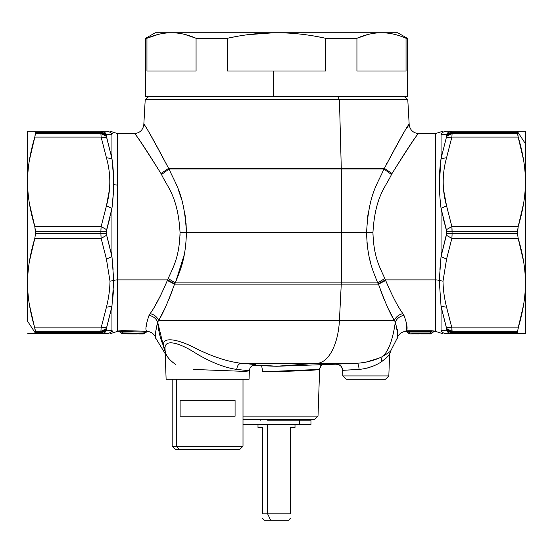 <?xml version="1.0" encoding="UTF-8"?>
<svg xmlns="http://www.w3.org/2000/svg" width="553" height="553" viewBox="0 0 553 553"><rect width="100%" height="100%" fill="white"/><g stroke="black" fill="none" stroke-linecap="round" stroke-linejoin="round"><path stroke-width="0.83" d="M525.35 143.58L525.35 131.179L525.35 143.58L517.587 131.773L517.525 133.612L452.105 133.612L452.105 132.409L517.525 132.409L452.105 132.409L451.87 131.179L518.175 131.179L517.587 131.773L518.175 131.179L525.35 131.179L451.87 131.179L452.105 133.612L517.525 133.612L518.175 137.068L451.87 137.068L452.105 133.612L451.87 137.068L446.347 137.531L446.575 136.356L452.105 133.612L451.87 137.068L452.105 133.612A6.38 5.495 180 0 0 446.575 136.356L446.575 135.188A6.38 5.558 0 0 1 452.105 132.409L446.575 135.188L446.347 134.759C447.529 132.471 449.375 131.282 451.87 131.179L452.105 132.409L451.87 131.179L446.575 131.179C444.142 131.261 442.296 132.374 441.052 134.497C442.296 132.374 444.142 131.261 446.575 131.179L451.87 131.179C449.375 131.282 447.529 132.471 446.347 134.759L441.052 134.497L446.347 134.759L446.347 137.531L451.87 137.068L446.575 157.75L441.052 158.628L446.347 137.531L441.052 158.628L441.052 134.497C438.805 131.683 438.805 131.683 441.052 134.497L441.052 158.628L446.575 157.75L451.87 137.068L518.175 137.068L517.587 131.773L525.35 143.58L525.35 181.826L525.35 143.58M518.209 226.481L523.573 203.615L518.175 226.585L517.525 231.272L452.105 231.272L517.525 231.272L517.525 233.677L452.105 233.677L451.87 226.585L518.175 226.585C523.124 210.022 525.516 195.105 525.35 181.826L525.35 333.77L518.175 333.77L525.35 333.77L525.35 181.826C525.516 168.547 523.124 153.63 518.175 137.068L523.573 160.031M421.455 333.832L427.987 333.832M412.144 333.832L419.098 333.915L412.144 333.832M412.137 333.874L416.001 333.805M414.826 333.805L412.144 333.881M424.13 333.805L425.305 333.805M428.402 333.881L421.033 333.881M452.105 233.739L452.098 234.32M446.575 333.77C442.075 333.77 442.075 333.77 446.575 333.77C444.142 333.68 442.296 332.574 441.052 330.445C442.296 332.574 444.142 333.68 446.575 333.77L451.87 333.77L451.87 327.881L452.105 331.33L517.525 331.33L517.525 332.533L452.105 332.533L451.87 333.77C449.375 333.666 447.529 332.471 446.347 330.189L441.052 330.445L446.347 330.189C447.529 332.471 449.375 333.666 451.87 333.77L518.175 333.77L451.87 333.77L452.105 332.533L517.525 332.533L518.175 333.77L517.525 332.533L518.175 327.881C523.124 311.318 525.516 296.401 525.35 283.122C525.516 269.843 523.124 254.919 518.175 238.364L523.573 261.327L518.209 238.467M518.209 327.763L523.573 304.917L517.525 331.33L452.105 331.33L451.87 327.881L518.175 327.881L451.87 327.881L446.575 307.198L441.052 306.314L446.575 307.198C444.356 298.406 443.167 289.731 443.001 281.18L446.575 259.046L441.052 256.606L446.575 233.643L517.525 233.677L518.175 238.364L451.87 238.364L452.105 233.677L451.87 238.364L446.347 235.246L451.87 238.364L446.575 259.046L451.87 238.364L452.091 234.797M451.925 227.103L452.091 230.304M451.87 238.364L518.175 238.364L517.525 233.677L518.175 226.585L451.87 226.585L452.105 233.677L446.575 233.643L446.575 231.306L452.105 231.272L446.575 231.306L446.347 229.695L451.87 226.585L446.347 229.695L441.052 208.336L446.575 205.903L451.87 226.585L446.575 205.903C442.075 189.845 442.075 173.794 446.575 157.75C442.075 173.794 442.075 189.845 446.575 205.903L441.052 208.336L446.575 231.306L446.347 235.246L441.052 256.606L441.052 208.336C438.805 190.356 438.805 173.787 441.052 158.628L439.262 184.474M409.794 333.915L430.345 333.687L409.794 333.915M419.098 333.881L412.123 333.832M408.114 332.153L407.554 332.312L408.328 333.238L409.794 333.687A1.915 1.908 179.4 0 1 408.328 333.003L408.874 333.224M452.105 133.612L446.582 136.356M446.575 131.179L451.87 131.179L446.575 131.179C444.142 131.261 442.296 132.374 441.052 134.497C438.799 131.683 438.799 131.683 441.052 134.497L446.347 134.759M518.175 131.179L525.35 131.179L518.175 131.179M518.175 137.068C523.124 153.63 525.516 168.547 525.35 181.826C525.516 195.105 523.124 210.022 518.175 226.585M442.206 152.925L441.087 158.462M452.105 231.272L451.87 226.585M443.001 281.18L439.262 280.468L441.052 256.606L446.575 259.046L443.001 281.18C443.167 289.731 444.356 298.406 446.575 307.198L441.052 306.314L446.347 327.411L441.052 306.314L446.575 307.198L451.87 327.881L446.347 327.411L446.575 328.586L446.347 327.411L451.87 327.881L452.105 331.33L446.575 328.586L446.347 330.189L441.052 330.445C438.805 333.259 438.805 333.259 441.052 330.445C438.805 333.259 438.805 333.259 441.052 330.445L446.347 330.189L446.575 328.586L452.098 331.33A6.38 5.495 0 0 1 446.582 328.593A6.38 5.495 0 0 0 452.105 331.33L452.105 332.533A6.38 5.558 180 0 1 446.575 329.754L452.105 332.533M518.175 333.77L525.35 333.77L518.175 333.77M441.176 306.977L446.126 326.699M445.953 236.539L441.087 256.426M518.175 238.364C523.124 254.919 525.516 269.843 525.35 283.122L525.35 283.046M443.008 217.599L446.133 229.004M443.458 189.119L446.575 205.903L441.052 208.336L446.575 205.903M525.35 283.122C525.516 296.401 523.124 311.318 518.175 327.881M409.282 333.183L409.794 333.003L409.794 333.687L409.794 333.003L430.345 333.003L430.345 333.687L430.345 333.003L430.856 333.183M431.264 333.224L431.81 333.003A1.915 1.908 -179.4 0 1 430.345 333.687L431.81 333.003L408.328 333.003L409.794 333.929L412.338 333.825M430.746 333.155L430.345 333.134L430.746 333.155M409.794 333.134L409.393 333.155L409.794 333.134M243.002 379.234L243.002 446.23L172.177 446.23L176.511 446.23L179.31 449.416L176.511 446.23L243.002 446.23L239.808 449.416L179.31 449.416L235.868 449.416M346.13 379.234L385.531 379.234L346.13 379.234L385.531 379.234L388.835 375.922L385.531 379.234L346.13 379.234L342.825 375.922L346.13 379.234L342.825 375.922L388.835 375.922L389.595 354.107L388.8 355.178M441.156 256.039L442.02 251.712M441.011 257.041L440.769 259.71M443.955 192.416L443.451 189.029M441.052 306.314L441.052 330.445L441.052 306.314L439.262 280.468A6.38 3.062 0 0 0 435.529 279.887L435.529 133.57L435.529 279.887A6.38 3.062 180 0 1 439.262 280.468M408.328 333.003L407.547 331.461L408.715 331.641L409.794 333.003L408.715 331.641L431.423 331.641L430.345 333.003L431.423 331.641L432.619 331.973L431.81 333.003L432.619 331.973L431.423 331.641L407.547 331.461L407.547 332.021L405.321 331.129L406.4 330.846L407.547 331.461L406.4 330.846L408.715 330.742L408.715 331.641L408.715 330.742L431.423 330.742L431.423 331.641L431.423 330.742L434.575 331.067L432.619 331.973L434.575 331.067L431.423 330.742L406.4 330.846L406.676 323.235M427.794 333.825L430.345 333.929L431.81 333.003M235.073 416.236L180.105 416.236L180.105 400.289L235.073 400.289L235.073 416.236L235.073 400.289L180.105 400.289L180.105 416.236L235.073 416.236M179.31 449.416L175.363 449.416L172.177 446.23L172.177 379.234M243.002 419.43L314.705 419.43L243.002 419.43M407.547 332.021L405.321 331.129L407.547 332.021M406.4 330.846C407.831 328.814 407.015 323.643 403.953 315.334C407.015 323.643 407.831 328.814 406.4 330.846L405.342 331.413C401.132 332.063 398.374 334.413 397.068 338.464L391.019 350.305L389.595 354.107L391.019 350.305C390.874 351.169 387.895 353.312 382.088 356.733L381.971 356.789M441.052 158.628C438.799 173.787 438.799 190.356 441.052 208.336L441.052 256.606L439.884 269.359L440.644 261.051M431.81 333.245L432.612 332.284L435.529 331.371L435.529 279.887L385.42 279.887L384.805 278.532C380.526 268.461 373.662 258.189 372.964 232.64L372.964 232.322C375.134 196.142 385.662 187.239 391.469 174.52L392.029 173.524C408.425 147.133 417.301 133.847 418.656 133.674C419.222 131.179 410.347 144.464 392.029 173.524L391.469 174.52C385.662 187.239 375.141 196.142 372.964 232.322L372.964 232.64C373.662 258.189 380.526 268.461 384.805 278.532L377.644 282.901C373.655 271.855 367.247 260.594 366.604 232.571L372.964 232.64L366.604 232.371C368.623 192.693 378.446 182.932 383.865 168.976L391.469 174.52L383.865 168.976L384.397 168.354L392.029 173.524L384.397 168.354C399.619 139.404 407.851 124.84 409.102 124.646C409.635 121.916 401.402 136.48 384.397 168.354L383.865 168.976C378.446 182.932 368.623 192.693 366.604 232.371L366.604 232.571C367.247 260.594 373.655 271.855 377.644 282.901L384.805 278.532L385.42 279.887L435.529 279.887L435.529 331.371L442.967 333.77M441.052 330.445C438.799 333.259 438.799 333.259 441.052 330.445C438.799 333.259 438.799 333.259 441.052 330.445M176.511 446.23L176.511 379.234L176.511 446.23M359.25 369.425L342.632 370.33L342.825 375.922L342.632 370.33L354.176 369.667M385.994 358.275L381.093 362.021M373.157 366.045L367.185 368.098M243.002 416.126L318.01 416.126L314.705 419.43L318.01 416.126L243.002 416.126M397.344 329.208L397.379 329.588M403.953 315.334L402.874 313.62L403.953 315.334C399.826 316.205 396.964 318.438 395.354 322.04C397.683 332.139 398.257 337.613 397.068 338.457C398.25 338.049 397.676 332.574 395.354 322.04L394.33 320.47C389.817 313.164 384.529 301.053 378.473 284.131L385.662 280.489L385.42 279.887L385.662 280.489C392.243 295.917 397.98 306.963 402.874 313.62C397.98 306.963 392.243 295.917 385.662 280.489L378.473 284.131L378.238 283.758L385.42 279.887L378.238 283.758L377.644 282.901L341.298 282.901L341.505 232.571L366.604 232.571L341.505 232.571A12.76 6.118 -90 0 0 341.505 232.371L366.604 232.371L341.505 232.371L341.291 168.976L383.865 168.976L341.291 168.976A12.76 6.118 -90 0 0 341.284 168.354L384.397 168.354C401.402 136.48 409.635 121.916 409.102 124.646C407.851 124.84 399.619 139.404 384.397 168.354L341.284 168.354L339.445 99.747L337.738 96.561L339.445 99.747L407.789 99.747L145.211 99.747L339.445 99.747L341.284 168.354A12.76 6.118 90 0 1 341.291 168.976L341.505 232.371A12.76 6.118 90 0 1 341.505 232.571L341.298 282.901L377.644 282.901L378.273 283.807M381.328 361.876L385.946 358.323M341.754 367.323L342.632 370.33C342.12 366.473 339.915 364.42 336.03 364.178L357.01 363.28C366.363 362.554 374.72 360.369 382.088 356.733C387.895 353.312 390.874 351.169 391.019 350.305L389.595 354.1C389.443 355.157 386.616 357.791 381.107 362.015L382.088 356.733C388.192 352.213 392.616 340.648 395.354 322.04C397.676 332.574 398.25 338.049 397.068 338.457C398.257 337.613 397.683 332.139 395.354 322.04L395.042 325.06M402.874 313.62C398.761 314.595 395.913 316.876 394.33 320.47L395.354 322.04C392.616 340.655 388.192 352.22 382.088 356.733L381.107 362.015C386.616 357.791 389.443 355.157 389.595 354.107L388.835 375.922L342.825 375.922M260.705 365.104L276.5 366.259L317.408 363.28L357.01 363.28C358.123 363.632 358.814 365.678 359.077 369.432C358.814 365.678 358.123 363.632 357.01 363.28L336.03 364.178L339.058 364.828M342.632 370.33L342.632 370.33C342.418 366.846 340.351 364.8 336.431 364.178L276.5 366.259L317.408 363.28A47.855 22.943 -90 0 0 339.424 320.47L394.33 320.47L339.424 320.47L341.263 284.131L378.473 284.131C384.529 301.053 389.817 313.164 394.33 320.47M344.56 370.206L346.019 370.116M346.779 370.075L357.342 369.515M357.494 369.508L359.077 369.432C367.33 368.609 374.678 366.134 381.107 362.015M356.975 363.28L356.277 363.307M353.091 363.425L351.031 363.508M338.208 364.068L337.558 364.102M321.68 364.683L319.33 369.432C318.175 369.667 317.712 369.936 304.62 370.669L281.318 371.464L262.647 371.263L261.631 365.74M372.964 232.834L372.957 233.677M235.391 36.671L227.387 38.281L227.387 71.04L273.41 71.04L273.41 96.561L404.229 96.561L407.789 99.747L409.179 124.536L407.036 127.833M402.909 134.351L400.109 138.921M387.065 162.693L386.568 163.723L387.065 162.693M392.029 173.524C410.347 144.464 419.222 131.179 418.656 133.674C417.301 133.847 408.425 147.133 392.029 173.524L391.469 174.52M27.65 321.369L27.65 283.122L27.65 321.369L35.413 333.169L27.65 321.369M106.425 131.179C110.925 131.179 110.925 131.179 106.425 131.179C108.858 131.261 110.704 132.374 111.948 134.497C110.704 132.374 108.858 131.261 106.425 131.179L101.13 131.179C103.625 131.282 105.471 132.471 106.653 134.759C105.471 132.471 103.625 131.282 101.13 131.179L100.895 132.409L101.13 131.179L106.425 131.179L34.825 131.179L35.475 132.409L34.825 137.068L35.475 133.612L100.895 133.612L101.13 137.068L34.825 137.068C29.876 153.63 27.484 168.547 27.65 181.826L27.65 131.179L101.13 131.179L100.895 132.409L35.475 132.409L100.895 132.409L100.895 133.612L35.475 133.612L34.825 131.179L27.65 131.179L27.65 283.122C27.484 296.401 29.876 311.318 34.825 327.881L35.413 333.169L35.475 331.33L100.895 331.33L100.895 332.533L35.475 332.533L100.895 332.533L101.13 333.77L34.825 333.77L35.413 333.169L34.825 333.77L27.65 333.77L101.13 333.77L100.895 332.533L106.425 329.754L106.653 330.189C105.471 332.471 103.625 333.666 101.13 333.77L106.425 333.77C110.925 333.77 110.925 333.77 106.425 333.77L101.13 333.77C103.625 333.666 105.471 332.471 106.653 330.189L111.948 330.445C110.704 332.574 108.858 333.68 106.425 333.77L101.13 333.77L106.425 333.77C108.858 333.68 110.704 332.574 111.948 330.445L106.653 330.189L106.425 329.754A6.38 5.558 180 0 1 100.895 332.533L100.895 331.33L35.475 331.33L34.825 327.881L101.13 327.881L100.895 331.33L101.13 327.881L34.825 327.881L35.475 331.33L29.427 304.91M35.475 233.677L35.475 231.272L100.895 231.272L100.895 233.677L35.475 233.677L100.895 233.677L101.13 238.364L34.825 238.364L35.475 233.677L34.825 238.364C29.876 254.919 27.484 269.843 27.65 283.122L27.65 181.826C27.484 195.105 29.876 210.022 34.825 226.585L101.13 226.585L100.895 231.272L35.475 231.272L34.825 226.585L35.475 233.677M175.64 364.468C168.582 359.519 165.064 354.591 165.084 349.696L166.114 379.234L249.064 379.234L249.362 370.738L236.753 369.432L249.362 370.738C247.723 371.215 244.772 371.381 240.507 371.236L193.17 369.432M270.514 371.45L319.33 369.432L320.754 365.609M378.708 358.213L366.148 362.111M321.77 364.676L320.595 366.024L319.655 369.01L318.01 416.126L319.655 369.01L321.065 365.25M262.647 371.263L263.235 371.277M397.109 338.173L397.358 335.643M397.455 331.143L397.337 329.132M388.752 347.408L388.31 348.252M388.026 348.77L387.784 349.213M255.832 364.586L253.758 364.966L255.832 364.586C252.009 364.89 249.852 366.943 249.362 370.738L249.064 379.234L166.114 379.234L165.077 349.309C163.799 337.565 180.879 343.441 196.674 353.83C211.612 362.568 224.967 367.766 236.753 369.432C224.967 367.766 211.612 362.568 196.674 353.83C180.879 343.448 163.792 337.565 165.077 349.309L163.342 345.521C162.575 335.159 181.045 340.351 198.029 349.51C214.122 357.217 228.548 361.807 241.295 363.28L255.832 364.586L241.295 363.28L317.408 363.28L241.295 363.28C238.682 363.66 237.168 365.713 236.753 369.432M350.913 363.508L353.215 363.418M368.284 212.746L367.572 217.274L368.284 212.746M366.604 232.709L366.604 235.011M366.95 242.186L367.379 246.403M369.404 257.961L370.33 261.749M372.971 234.977L372.957 233.795M378.134 283.606L378.473 284.131L341.263 284.131A12.76 6.118 -90 0 0 341.298 282.901L175.356 282.901C179.352 271.855 185.753 260.594 186.396 232.571L341.505 232.571L186.396 232.371C184.377 192.693 174.548 182.925 169.135 168.976L341.291 168.976L169.135 168.976L168.603 168.354L341.284 168.354L168.603 168.354C153.381 139.404 145.149 124.84 143.898 124.646C143.365 121.916 151.598 136.48 168.603 168.354L169.135 168.976C174.554 182.925 184.377 192.693 186.396 232.371L186.396 232.571C185.753 260.594 179.352 271.855 175.356 282.901L341.298 282.901A12.76 6.118 90 0 1 341.263 284.131L339.424 320.47A47.855 22.943 90 0 1 317.408 363.28L357.01 363.28C366.363 362.554 374.72 360.369 382.088 356.733M380.25 289.44L384.28 299.761M389.222 310.572L394.213 320.256M383.865 168.976L384.397 168.354M100.909 230.276L101.081 227.076M35.475 133.612L34.825 137.068L35.475 133.612M29.427 160.031L34.825 137.068L101.13 137.068L100.895 133.612L101.13 137.068L100.895 133.612L106.425 136.356L100.895 133.612L100.895 132.409A6.38 5.558 0 0 1 106.425 135.188L106.653 137.531L101.13 137.068L106.425 157.75C110.925 173.794 110.925 189.845 106.425 205.903L111.948 208.336L106.653 229.695L106.653 235.246L101.13 238.364L100.895 233.677L106.425 233.643L100.895 233.677L100.895 231.272L106.425 231.306L100.895 231.272L101.13 226.585L106.653 229.695L101.13 226.585L106.425 205.903L101.13 226.585L34.825 226.585L29.427 203.615L34.791 226.474M100.902 234.216L100.895 233.739M29.427 261.327L34.825 238.364L101.13 238.364L106.653 235.246L111.948 256.606L106.425 259.046L101.13 238.364L106.425 259.046L109.999 281.18C109.833 289.731 108.644 298.406 106.425 307.198L101.13 327.881L106.653 327.411L106.425 329.754L106.425 328.586L100.895 331.33A6.38 5.495 0 0 0 106.425 328.586L106.653 327.411L101.13 327.881L106.425 307.198L111.948 306.314L106.653 327.411L111.948 306.314L106.425 307.198C108.644 298.406 109.833 289.731 109.999 281.18L106.425 259.046L111.948 256.606L106.653 235.246L106.425 231.306L111.948 208.336L106.425 205.903C110.925 189.845 110.925 173.794 106.425 157.75L101.13 137.068L106.653 137.531L111.948 158.628L106.425 157.75L111.948 158.628L106.425 136.356A6.38 5.495 180 0 0 100.895 133.612M111.913 158.462L110.821 153.057M34.825 131.179L27.65 131.179L34.825 131.179M111.948 134.497L111.948 158.628L111.948 134.497L106.653 134.759L111.948 134.497C114.194 131.683 114.194 131.683 111.948 134.497L106.653 134.759L106.425 135.188L100.895 132.409M34.825 226.585C29.876 210.022 27.484 195.105 27.65 181.826C27.484 168.547 29.876 153.63 34.825 137.068M364.918 362.36L366.183 362.104M370.337 261.769L369.425 258.044M378.038 283.461L377.644 282.901M394.054 319.959L389.146 310.413M384.397 300.037L378.611 284.567M150.098 134.358L152.905 138.948M101.13 226.585L100.895 231.272M100.909 234.797L101.13 238.364M106.881 228.963L110.075 217.253M109.045 192.416L109.549 189.029M34.825 327.881C29.876 311.318 27.484 296.401 27.65 283.122C27.484 269.843 29.876 254.919 34.825 238.364M100.895 331.33L101.13 327.881L100.895 331.33L106.425 328.586M34.825 333.77L27.65 333.77L34.825 333.77M100.895 332.533L101.13 333.77M111.92 256.433L107.171 236.954M106.881 326.692L111.824 306.984M112.356 261.051L113.116 269.352L111.948 256.606L111.948 208.336L106.425 205.903L111.948 208.336C114.201 190.356 114.201 173.787 111.948 158.628C114.194 173.787 114.194 190.356 111.948 208.336L111.948 256.606L113.738 280.468L109.999 281.18L113.738 280.468L111.948 306.314L111.948 330.445L106.653 330.189L111.948 330.445C114.194 333.259 114.194 333.259 111.948 330.445L111.948 306.314M113.683 178.432L111.983 158.967M112.342 133.874L113.234 132.831M106.425 136.356L106.653 134.759M164.545 350.332L163.349 345.881L165.084 349.696L163.342 345.521L165.084 349.696M241.295 363.28C228.548 361.807 214.129 357.217 198.029 349.51C181.045 340.344 162.575 335.159 163.342 345.521C160.467 339.314 158.566 331.489 157.646 322.04L159.064 331.918M158.317 321.01L157.646 322.04C155.317 332.139 154.743 337.613 155.932 338.457C154.75 338.049 155.324 332.574 157.646 322.04C158.566 331.489 160.467 339.314 163.342 345.521L157.646 322.04L158.67 320.47L339.424 320.47L158.67 320.47C163.183 313.164 168.471 301.053 174.527 284.131L341.263 284.131L174.527 284.131L174.962 283.461M184.716 212.767L185.462 217.543L184.716 212.767M186.05 222.997L186.396 232.371L180.036 232.322L186.396 232.371L186.05 222.983M184.343 254.435L175.356 282.901L174.762 283.758L167.58 279.887L168.195 278.532L175.356 282.901L168.195 278.532C172.474 268.461 179.338 258.189 180.036 232.64L186.396 232.571L180.036 232.322C177.859 196.142 167.338 187.239 161.531 174.52L169.135 168.976L161.531 174.52L160.971 173.524L168.603 168.354L169.336 169.37M174.389 284.574L168.603 300.037M163.854 310.413L158.953 319.952M160.971 173.524L161.531 174.52L160.971 173.524C144.575 147.133 135.699 133.847 134.344 133.674C133.778 131.179 142.653 144.464 160.971 173.524C142.653 144.464 133.778 131.179 134.344 133.674C135.699 133.847 144.575 147.133 160.971 173.524L161.531 174.52L160.971 173.524L168.603 168.354C151.598 136.48 143.365 121.916 143.898 124.646C145.149 124.84 153.381 139.404 168.603 168.354M161.746 174.872L161.953 175.225M110.953 251.567L111.844 256.032M112.356 203.898L113.082 195.928M109.542 189.119L106.425 205.903M157.646 322.04C155.324 332.574 154.75 338.049 155.932 338.457C154.743 337.613 155.317 332.139 157.646 322.04C156.036 318.438 153.174 316.205 149.047 315.334L150.126 313.62C155.02 306.963 160.757 295.917 167.338 280.489L167.58 279.887L117.471 279.887L117.471 133.57L117.471 331.371L113.752 332.574L112.978 331.855M112.978 331.848L112.072 330.666M112.224 259.675L111.989 257.041M119.213 331.371L117.471 331.371L117.471 279.887A6.38 3.062 0 0 0 113.738 280.468A6.38 3.062 180 0 1 117.471 279.887L167.58 279.887L174.762 283.758L174.527 284.131C168.471 301.053 163.183 313.164 158.67 320.47C157.087 316.876 154.239 314.595 150.126 313.62L149.047 315.334C145.944 324.563 145.149 329.865 146.663 331.247C145.149 329.865 145.944 324.563 149.047 315.334M163.342 345.521L163.349 345.881M155.656 335.871L155.801 337.434M147.665 331.385L146.663 331.247L147.665 331.385L145.446 332.284L147.665 331.385L146.663 331.247L145.017 331.192L144.513 332.104L145.017 331.192L122.4 330.618L118.425 330.977L120.347 332.104M161.531 174.52C167.338 187.239 177.866 196.142 180.036 232.322L180.036 232.64C179.338 258.189 172.474 268.461 168.195 278.532L167.338 280.489L174.527 284.131L167.338 280.489C160.757 295.917 155.02 306.963 150.126 313.62L150.285 313.378M181.08 197.856L178.481 190.17M180.043 234.189L180.036 234.659M180.036 234.714L180.015 235.571M182.753 261.431L183.596 257.947M186.402 234.32L186.396 232.571M174.527 284.131L175.356 282.901M161.117 294.576L155.614 304.682M158.787 320.256L159.485 318.963M163.329 311.484L163.778 310.572M168.72 299.761L172.743 289.447M117.471 185.055A6.38 3.062 180 0 1 113.738 184.474M112.867 297.652L113.517 289.966M111.948 330.445C114.201 333.259 114.201 333.259 111.948 330.445M120.388 332.146L121.19 333.079L120.374 331.876C119.911 331.143 120.423 331.019 121.916 331.51L122.4 330.618L121.916 331.51C120.423 331.019 119.911 331.143 120.374 331.876L118.425 330.977L120.388 332.146L118.425 330.977L122.4 330.618L146.663 331.247L144.513 332.104L121.916 331.51L122.4 330.618M120.768 331.171L121.142 331.24M146.213 325.302L146.22 326.498M145.446 332.284L146.663 331.247M121.121 331.233L120.409 331.185M144.672 333.224L144.672 333.224A1.915 1.915 -179.4 0 1 143.206 333.901A1.915 0.505 -89.7 0 0 143.586 333.224L144.672 333.224L143.206 333.901L144.672 333.224L123.015 332.947L121.916 331.51L123.015 332.947L121.19 332.947L120.374 331.876L121.19 333.079A1.915 1.908 -0.6 0 0 122.655 333.756A1.915 0.505 90.9 0 1 122.628 333.763A1.915 0.505 90.9 0 1 122.6 333.756M145.356 331.952L144.513 332.104L145.356 331.952M121.231 333.127L118.923 331.309L120.367 332.125M145.017 331.192L143.586 333.224L144.513 332.104L121.916 331.51M122.047 333.666L126.202 333.839M124.715 333.791L125.96 333.825M122.261 333.21L123.015 332.947A1.915 0.505 91.2 0 1 122.655 333.625L121.19 332.947L122.655 333.625A1.915 1.908 179.4 0 1 121.19 332.947L121.771 333.224M130.84 333.867L136.681 333.908C139.764 333.929 139.764 333.929 136.688 333.908L130.771 333.867M128.628 333.888L136.681 333.908C139.764 333.929 139.764 333.929 136.688 333.908L136.667 333.908M143.206 333.901L122.655 333.625L143.206 333.901L143.586 333.224L123.008 332.989M124.895 333.791L122.662 333.618M165.223 353.747L155.932 338.464C154.626 334.413 151.868 332.063 147.658 331.427L143.206 333.929L139.474 333.929M310.959 424.531L310.959 420.197L310.959 424.531L299.456 424.531L299.456 420.197L310.959 420.197L299.456 420.197L299.456 424.531L243.002 424.531L310.959 424.531M267.244 420.197L299.456 420.197L267.244 420.197M290.539 518.133L288.625 520.249L270.687 520.249L282.313 520.249M290.539 513.861C290.539 519.633 290.539 519.633 290.539 513.861C290.539 519.633 290.539 519.633 290.539 513.861L290.539 427.725C296.429 427.725 296.429 427.725 290.539 427.725L290.539 513.861L267.631 513.861L290.539 513.861M270.687 520.249L267.631 513.861L270.687 520.249L264.375 520.249L262.461 518.334M262.461 513.861C262.461 519.633 262.461 519.633 262.461 513.861L267.631 513.861L267.631 424.531L267.631 513.861L262.461 513.861L262.461 427.725C256.571 427.725 256.571 427.725 262.461 427.725L262.461 513.861M295.005 424.531L295.005 427.725L290.539 427.725M262.461 427.725L257.995 427.725L257.995 424.531M268.855 419.43L268.855 420.197L268.855 419.43M278.885 32.765L381.494 32.751C402.985 32.751 402.985 32.751 381.494 32.751L171.506 32.751C179.642 32.8 187.826 34.639 196.066 38.281L227.387 38.281C242.905 34.86 258.32 33.021 273.638 32.772L247.55 34.721M303.68 34.493L305.45 34.721M317.712 36.692L325.613 38.281C309.134 34.639 292.765 32.8 276.5 32.751L275.387 32.758M274.834 32.758L276.5 32.751C292.765 32.8 309.134 34.639 325.613 38.281L325.613 71.04L227.387 71.04L227.387 38.281L196.066 38.281L196.066 71.04L196.066 38.281C187.826 34.639 179.642 32.8 171.506 32.751C163.377 32.8 155.186 34.639 146.953 38.281L146.953 71.04L196.066 71.04L146.953 71.04L146.953 38.281C155.186 34.639 163.377 32.8 171.506 32.751L273.638 32.772C258.32 33.021 242.905 34.86 227.387 38.281M249.486 34.473L250.592 34.334M184.813 34.424L196.066 38.281M158.144 34.431L147.167 38.185M381.494 32.751C373.358 32.8 365.174 34.639 356.934 38.281C365.174 34.639 373.358 32.8 381.494 32.751C389.623 32.8 397.814 34.639 406.047 38.281C397.814 34.639 389.623 32.8 381.494 32.751L397.731 32.751L407.305 38.281L406.047 38.281L407.305 38.281L407.305 96.561L145.695 96.561L145.695 38.281L146.953 38.281L145.695 38.281L155.269 32.751L171.506 32.751M356.934 38.281L325.613 38.281L356.934 38.281L356.934 71.04L356.934 38.281L368.187 34.424M406.047 71.04L356.934 71.04L406.047 71.04L406.047 38.281L406.047 71.04M273.41 96.561L273.41 71.04L325.613 71.04L325.613 38.281M428.008 333.832L421.427 333.832M421.642 333.825L418.49 333.825M408.328 333.245L407.554 332.325M409.179 124.536C409.987 130.059 413.167 133.073 418.732 133.57L435.529 133.57L442.967 131.179M385.531 379.234L388.835 375.922M389.595 354.107L389.678 353.284M249.362 370.738C249.638 366.127 254.449 364.413 254.062 364.897M110.033 131.179L117.471 133.57L134.268 133.57C139.833 133.073 143.013 130.059 143.821 124.536L145.211 99.747L148.771 96.561M252.638 365.422L276.5 366.259M113.752 332.574L110.033 333.77M124.867 333.798L121.383 333.279M128.718 333.888L125.752 333.818M136.681 333.908L128.566 333.894M260.546 420.197L260.546 419.43M292.454 420.197L292.454 419.43"/></g></svg>
